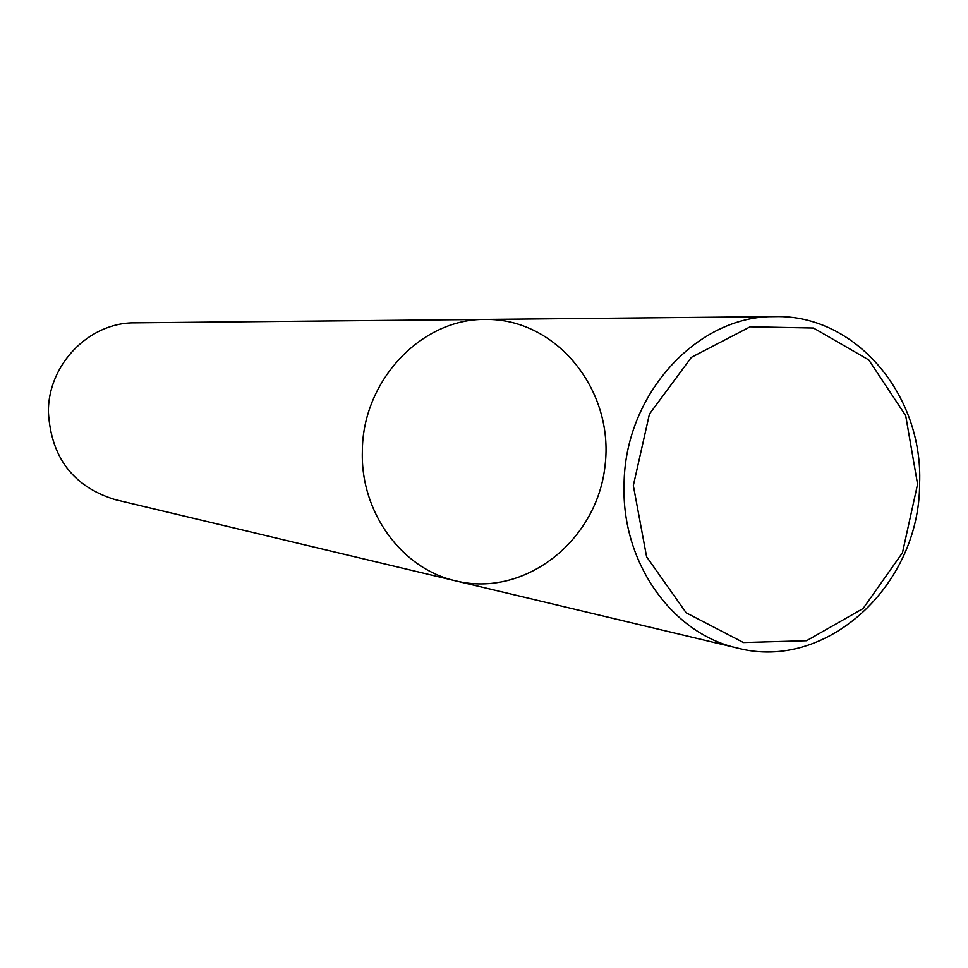 <?xml version="1.0" encoding="UTF-8"?>
<svg xmlns="http://www.w3.org/2000/svg" width="968" height="968" viewBox="0 0 968 968"><rect width="100%" height="100%" fill="white"/><g stroke="black" fill="none" stroke-linecap="round" stroke-linejoin="round"><path stroke-width="1.45" d="M455.892 580.909L114.962 499.585C73.169 486.614 50.977 457.404 48.4 411.969C47.989 364.319 89.346 322.223 134.867 322.84L485.355 319.428C421.334 318.411 362.117 381.017 362.347 451.911C360.604 512.798 402.156 569.063 455.892 580.909C525.067 597.897 597.365 540.446 605.085 465.318C614.281 390.346 556.576 318.254 485.355 319.428C421.334 318.411 362.117 381.017 362.347 451.911C360.604 512.798 402.156 569.063 455.892 580.909L737.471 648.064C672.24 633.798 621.613 562.735 624.082 485.21C624.178 394.92 697.129 315.205 774.811 316.609C855.591 314.249 923.411 395.065 919.6 483.794C919.806 584.974 826.66 671.768 737.471 648.064M917.579 484.194L902.466 552.764L863.105 608.521L806.586 640.719L743.472 642.546L686.179 612.804L646.6 556.757L633.338 485.573L649.431 414.098L691.382 357.337L750.164 326.785L813.483 328.019L868.792 359.927L905.685 415.623L917.579 484.194M485.355 319.428L774.811 316.609"/></g></svg>
